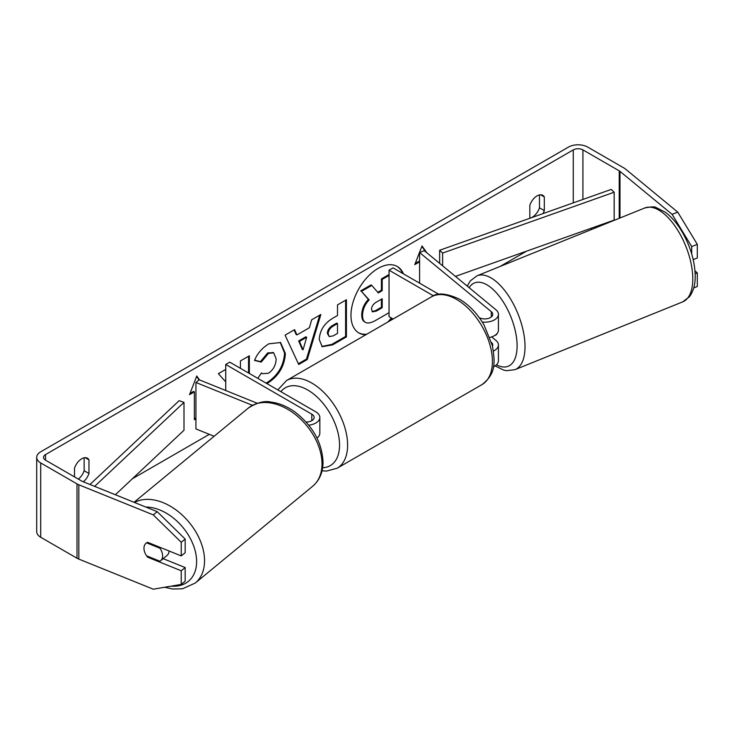 <?xml version="1.0" encoding="UTF-8"?>
<svg xmlns="http://www.w3.org/2000/svg" width="734" height="734" viewBox="0 0 734 734"><rect width="100%" height="100%" fill="white"/><g stroke="black" fill="none" stroke-linecap="round" stroke-linejoin="round"><path stroke-width="1.1" d="M493.459 351.054A13.652 7.881 0 0 0 498.432 344.971A13.652 7.881 0 0 0 495.964 340.448L491.67 336.906M498.432 344.971L498.432 360.761A13.652 7.881 180 0 1 493.404 366.872M492.496 346.099A7.964 4.597 0 0 0 492.743 344.971A7.964 4.597 0 0 0 491.578 342.576M482.256 322.061A13.652 7.881 180 0 0 498.432 314.317A13.652 7.881 180 0 0 495.964 309.794L424.252 250.67L419.591 252.551L491.303 311.675A7.964 4.597 180 0 1 492.743 314.317A7.964 4.597 180 0 1 487.881 318.547A7.964 4.597 180 0 1 479.238 317.62M393.121 318.987L389.048 316.638L389.048 270.185L393.066 267.864L438.904 294.325M433.491 295.848L389.048 270.185M498.432 314.317L498.432 330.107A13.652 7.881 180 0 1 489.881 337.42L489.954 337.401M419.591 252.551L419.591 283.186M479.063 317.372L479.559 317.785M308.757 425.169A13.652 7.881 0 0 0 319.831 417.426A13.652 7.881 0 0 0 315.831 411.857L229.751 362.156L225.733 364.477L225.733 390.516M306.087 422.022A7.964 4.597 0 0 0 314.143 417.426A7.964 4.597 0 0 0 311.812 414.178L225.733 364.477M252.395 405.306L195.941 382.487L199.208 379.79L257.23 403.25M316.987 438.042A13.652 7.881 0 0 0 319.831 433.216L319.831 417.426M195.941 382.487L195.941 428.931L214.108 436.271M169.114 551.014A11.377 7.606 50.5 0 1 167.049 555.445L160.526 560.822A11.377 7.606 50.5 0 1 159.939 561.235L146.626 555.858A11.377 7.606 50.5 0 1 143.965 548.28A11.377 7.606 50.5 0 1 146.048 543.27A11.377 7.606 50.5 0 1 146.626 542.848L159.939 548.234A11.377 7.606 50.5 0 1 162.609 555.812A11.377 7.606 50.5 0 1 160.526 560.822M159.939 548.234L160.7 547.61M390.405 320.556A38.37 22.158 120 0 0 392.149 318.428M403.434 273.846A38.37 22.158 120 0 0 397.296 266.497A38.37 22.158 120 0 0 378.111 268.396A38.37 22.158 120 0 0 353.036 302.215A38.37 22.158 120 0 0 358.917 332.961A38.37 22.158 120 0 0 365.816 334.759M387.864 322.024A38.37 22.158 120 0 0 391.341 317.969M402.627 273.387A38.37 22.158 120 0 0 396.892 266.268M539.481 194.914L539.481 207.823A11.377 6.569 -60 0 1 532.242 217.236A11.377 6.569 -60 0 1 529.829 218.209M225.733 369.422L218.356 373.679L225.733 381.818M249.34 373.459L249.34 355.788L240.422 360.935L240.422 368.312M296.931 334.906L309.399 327.713L311.666 319.804L320.868 314.491L307.252 359.55L298.71 364.477L285.095 335.144L294.6 329.658L296.931 334.906L296.123 334.447L294.123 329.933M529.829 218.282L529.829 205.291A11.377 6.569 -60 0 1 542.756 195.308A11.377 6.569 -60 0 1 544.307 196.932L544.307 210.603A11.377 6.569 -60 0 1 542.986 213.612M526.627 251.138L500.065 266.479M467.641 285.196L466.751 285.709M209.318 434.335L132.395 478.742M672.133 214.365L677.721 212.108L697.3 244.339L691.712 246.596L672.133 214.365L619.991 171.38A6.826 3.945 0 0 0 619.23 170.848L582.924 149.892A6.826 3.945 0 0 0 573.272 149.892L45.526 454.585A6.826 3.945 0 0 0 43.526 457.374A6.826 3.945 0 0 0 45.526 460.154L81.823 481.119A6.826 3.945 0 0 0 82.74 481.559L157.204 511.662L185.161 539.05L185.161 552.693L181.243 555.913L147.69 542.353A11.377 7.606 50.5 0 0 146.048 543.27L146.048 543.27A11.377 7.606 50.5 0 0 147.69 557.216L181.243 570.777L181.243 584.42L185.161 581.19L185.161 567.547L181.243 570.777M83.337 481.798A11.377 6.569 120 0 0 88.97 473.494L88.97 459.823A11.377 6.569 120 0 0 87.419 458.199A11.377 6.569 120 0 0 74.492 468.182L74.492 476.88M189.996 393.47L193.556 391.415L194.354 391.883L189.528 394.672L196.767 376.01L199.52 379.918M194.354 391.883L194.354 419.747L195.941 418.839M426.839 252.799L422.032 245.954L414.783 264.616L419.591 261.845M319.244 339.53L319.244 339.42C319.859 330.227 324.474 323.107 333.089 318.061L337.502 315.51L337.502 304.894L346.42 299.747L346.42 336.906L332.621 344.861L322.208 346.723L319.244 339.53M257.799 378.34L261.469 372.936L262.533 373.707L268.506 373.23C273.314 369.89 275.874 365.137 276.177 358.981L273.69 352.834L268.506 353.375L261.24 362.082L254.524 360.44C257.23 353.669 261.983 348.127 268.782 343.824L280.599 342.53L285.37 353.568C284.59 365.871 278.938 375.579 268.415 382.68L266.8 383.543M677.721 212.108L625.579 169.114A13.652 7.881 0 0 0 624.056 168.058L587.75 147.103A13.652 7.881 0 0 0 568.446 147.103L40.7 451.795A13.652 7.881 0 0 0 36.7 457.374A13.652 7.881 0 0 0 40.7 462.943L76.997 483.899A13.652 7.881 0 0 0 78.822 484.789L153.287 514.892L157.204 511.662M78.373 479.119A11.377 6.569 120 0 0 84.144 470.714L84.144 457.796M185.161 539.05L181.243 542.279L181.243 555.913M181.243 542.279L153.287 514.892M36.7 457.374L36.7 531.691A13.652 7.881 0 0 0 40.7 537.26L76.997 558.216A13.652 7.881 0 0 0 78.822 559.097L153.287 589.2L181.243 584.42M163.15 558.657L185.161 567.547M695.153 273.699L697.3 272.837L697.3 286.471L693.768 287.902M591.861 229.366L590.402 228.522M691.712 246.596L691.712 253.982M693.199 259.634L697.3 257.973L697.3 244.339M697.3 272.837L694.988 270.929M544.307 196.932L540.582 194.776M544.307 210.603L539.481 207.823M148.452 556.592L147.69 557.216M88.97 459.823L85.236 457.667M88.97 473.494L84.144 470.714M389.048 312.684L375.9 320.272C371.019 323.024 367.514 323.694 365.394 322.29C363.495 321.272 362.541 318.932 362.541 315.271L362.541 315.17C362.743 309.372 364.954 304.289 369.174 299.903L361.477 291.361L371.799 285.407L378.294 292.93L382.212 290.673L382.212 279.388L389.048 275.443M365.229 322.198L364.587 321.831C362.697 320.804 361.743 318.464 361.734 314.803L361.734 314.702C361.945 308.913 364.156 303.821 368.367 299.435L361.477 291.361M377.753 292.306L381.405 290.205L381.405 278.929L389.048 274.516M381.405 278.929L382.212 279.388M381.405 290.205L382.212 290.673M360.669 290.893L370.991 284.939L371.799 285.407M368.367 299.435L369.174 299.903M358.522 332.722A38.37 22.158 120 0 0 366.743 334.218M196.602 376.441L199.042 379.928M194.354 418.82L195.941 417.903M415.251 263.423L418.811 261.368L419.591 261.818M425.702 251.863L421.857 246.395M306.665 337.255L299.49 341.393L303.05 349.834L306.665 337.255L305.858 336.796L298.683 340.934L299.49 341.393M298.683 340.934L302.252 349.375L303.05 349.834M319.73 315.152L306.454 359.082L307.252 359.55M306.454 359.082L298.371 363.743M328.162 333.906L329.245 336.622L333.319 335.814L337.502 333.401L337.502 323.575L333.273 326.015C329.979 328.07 328.281 330.658 328.162 333.796L327.364 333.438L329.245 336.622M327.364 333.438L327.364 333.328C327.474 330.199 329.181 327.603 332.465 325.557L336.695 323.116L337.502 323.575M345.613 300.206L345.613 336.438L346.42 336.906M345.613 336.438L331.823 344.402L321.813 346.466M248.542 373L248.542 356.256M280.195 342.31L284.572 353.1C283.792 365.404 278.131 375.111 267.607 382.221L266.002 383.084M261.405 373.037L262.533 373.707M273.277 352.632L267.699 352.916L260.432 361.623L261.24 362.082M260.432 361.623L254.643 360.201M371.523 309.335L372.487 311.858L376.358 311.069L382.212 307.693L382.212 298.756L376.313 302.16C373.193 304.078 371.597 306.463 371.523 309.335M372.129 311.574L375.551 310.61L381.405 307.225L381.405 299.224M381.405 307.225L382.212 307.693M497.331 333.199A11.377 5.331 68 0 1 495.597 335.163L494.688 335.53M455.447 276.388L614.156 220.099L614.156 192.225L611.183 189.427L439.648 250.266L439.648 263.359M614.156 192.225L442.62 253.065L442.62 265.809M442.62 253.065L439.648 250.266M89.97 484.477L179.151 400.663L183.995 402.379L183.995 430.243L115.366 494.753M94.64 486.367L183.995 402.379M491.303 311.675L491.303 316.95M311.812 414.178L311.812 420.674M134.038 502.295L248.331 408.058A50.628 33.865 50.5 0 1 294.398 413.765A50.628 33.865 50.5 0 1 322.006 463.888A50.628 33.865 50.5 0 1 312.748 486.183L195.281 583.035A50.628 33.865 -129.5 0 0 204.547 560.739A50.628 33.865 -129.5 0 0 179.417 512.589A50.628 33.865 -129.5 0 0 134.478 502.478M145.846 507.066A44.939 30.057 50.5 0 1 196.62 561.547A44.939 30.057 50.5 0 1 171.095 586.154M573.272 149.892L573.272 202.868M45.526 454.585L45.526 460.154M78.822 484.789L78.822 559.097M582.924 149.892L582.924 199.446M619.23 170.848L619.23 218.301M619.991 171.38L619.991 217.989M40.7 462.943L40.7 537.26M76.997 483.899L76.997 558.216M361.734 314.702L362.541 315.17M361.734 314.803L362.541 315.271M332.465 325.557L333.273 326.015M327.364 333.328L328.162 333.796M331.823 344.402L332.621 344.861M284.572 352.999L285.37 353.458M284.572 353.1L285.37 353.568M267.607 382.221L268.415 382.68M267.699 352.916L268.506 353.375M375.551 310.61L376.358 311.069M692.786 278.856A50.628 23.708 -112 0 0 675.831 227.292A50.628 23.708 -112 0 0 644.764 207.979C651.269 206.639 655.132 206.529 656.343 207.649L665.279 212.218C671.702 216.98 677.464 223.778 682.574 232.632C690.703 247.156 694.914 261.671 695.208 276.168C695.199 280.682 694.988 289.113 689.382 296.82L682.721 301.858A50.628 23.708 -112 0 0 692.786 278.856M467.228 286.104L470.292 280.893L477.017 275.791A50.628 23.708 68 0 1 508.075 295.114A50.628 23.708 68 0 1 525.03 346.677A50.628 23.708 68 0 1 514.965 369.67L682.721 301.858M496.487 364.816A44.939 21.047 -112 0 0 517.103 345.87A44.939 21.047 -112 0 0 498.12 294.811A44.939 21.047 -112 0 0 469.127 287.664M481.935 384.634A50.628 29.232 -120 0 0 489.697 344.062A50.628 29.232 -120 0 0 456.621 299.454A50.628 29.232 -120 0 0 431.308 296.94C437.024 292.398 446.41 293.141 459.466 299.169C469.191 304.968 477.412 313.629 484.11 325.134L492.413 345.742C494.78 361.275 496.845 373.23 481.935 384.634L337.126 468.237L326.428 471.1L322.033 470.806M431.308 296.94L286.499 380.551A50.628 29.232 60 0 1 311.812 383.056A50.628 29.232 60 0 1 344.888 427.674A50.628 29.232 60 0 1 337.126 468.237M322.63 467.732A44.939 25.947 -120 0 0 338.631 435.702A44.939 25.947 -120 0 0 307.794 390.02A44.939 25.947 -120 0 0 280.874 391.672M195.281 583.035L182.518 588.787L172.729 589.017L164.609 587.264M312.748 486.183C319.574 480.247 323.006 472.191 323.033 462.007C322.015 442.584 312.822 426.041 295.472 412.38C287.508 406.563 279.315 403.122 270.883 402.076C264.607 400.525 257.093 402.516 248.331 408.058M273.69 352.834L272.883 352.375M477.017 275.791L644.764 207.979M495.129 365.908L503.432 370.009L506.644 370.679L514.965 369.67M286.499 380.551L277.828 389.91"/></g></svg>
